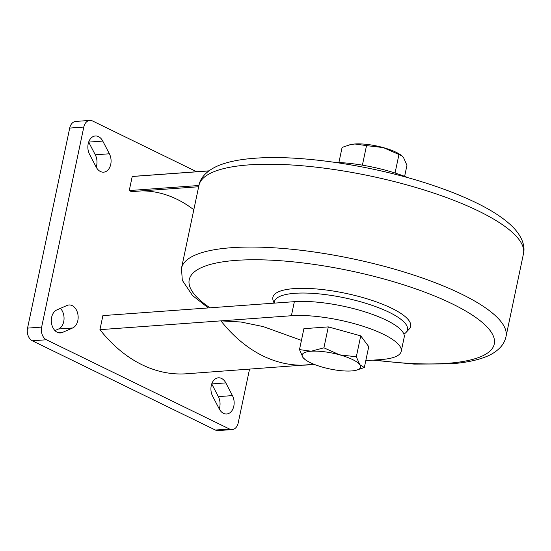 <?xml version="1.0" encoding="UTF-8"?>
<svg xmlns="http://www.w3.org/2000/svg" width="551" height="551" viewBox="0 0 551 551"><rect width="100%" height="100%" fill="white"/><g stroke="black" fill="none" stroke-linecap="round" stroke-linejoin="round"><path stroke-width="0.83" d="M334.925 162.359A66.327 17.832 11.9 0 1 408.339 177.828M198.656 186.748L131.441 191.638L129.251 190.57L132.212 176.499L208.836 170.927M129.251 190.57L198.918 185.501M102.768 141.077L109.38 153.777A11.771 8.286 -94.2 0 1 110.407 165.637A11.771 8.286 -94.2 0 1 103.629 172.167A11.771 8.286 -94.2 0 1 96.177 167.077L89.565 154.376A11.771 8.286 -94.2 0 1 88.188 143.839A11.771 8.286 -94.2 0 1 95.309 135.98A11.771 8.286 -94.2 0 1 102.768 141.077L88.67 142.103L95.282 154.803A11.771 8.286 -94.2 0 1 96.177 167.077M56.781 309.958L67.015 305.468A11.771 8.286 -94.2 0 1 68.992 304.972A11.771 8.286 -94.2 0 1 77.946 314.683A11.771 8.286 -94.2 0 1 72.677 327.962L62.435 332.453A11.771 8.286 -94.2 0 1 60.465 332.942A11.771 8.286 -94.2 0 1 51.636 317.314A11.771 8.286 -94.2 0 1 56.781 309.958M219.236 408.897L212.624 396.197A11.771 8.286 -94.2 0 1 211.253 385.659A11.771 8.286 -94.2 0 1 218.375 377.807A11.771 8.286 -94.2 0 1 225.827 382.897L232.439 395.604A11.771 8.286 -94.2 0 1 233.472 407.464A11.771 8.286 -94.2 0 1 226.695 413.994A11.771 8.286 -94.2 0 1 219.236 408.897A11.771 8.286 -94.2 0 0 218.348 396.624L211.736 383.923L225.827 382.897M141.662 190.894A149.073 104.945 -94.2 0 1 193.807 209.766M132.212 176.499A163.998 115.455 -94.2 0 1 135.456 176.203L208.932 170.858M229.491 429.015A9.952 7.005 85.8 0 0 232.185 429.566L218.093 430.593A9.952 7.005 -94.2 0 1 215.393 430.042L229.491 429.015L46.408 339.76L32.316 340.78A9.952 7.005 -94.2 0 1 27.55 328.12L69.708 128.073A9.952 7.005 -94.2 0 1 75.721 121.434L89.82 120.407A9.952 7.005 85.8 0 0 83.8 127.047L69.708 128.073M232.185 429.566A9.952 7.005 85.8 0 0 238.204 422.927L249.527 369.191M89.82 120.407A9.952 7.005 85.8 0 1 92.52 120.958L196.693 171.747M27.55 328.12L41.642 327.094L83.8 127.047M41.642 327.094A9.952 7.005 85.8 0 0 46.408 339.76M314.056 364.307L186.555 373.771A163.998 115.455 -94.2 0 1 142.082 364.776A163.998 115.455 -94.2 0 1 99.938 329.663L102.899 315.599L294.358 301.673A66.327 17.832 11.9 0 1 366.518 312.362A66.327 17.832 11.9 0 1 404.193 337.253L401.231 351.318A66.327 17.832 11.9 0 1 381.251 359.548L365.788 360.671M215.393 430.042L32.316 340.78M60.41 308.36A11.771 8.286 -94.2 0 1 63.992 319.8A11.771 8.286 -94.2 0 1 58.578 328.988L54.942 330.579M99.938 329.663L291.396 315.737A66.327 17.832 11.9 0 1 363.557 326.426A66.327 17.832 11.9 0 1 401.231 351.318M307.548 364.976A163.998 115.455 -94.2 0 1 263.075 355.974A163.998 115.455 -94.2 0 1 220.93 320.861L240.904 322.004L263.247 326.598L301.431 340.373M314.332 364.411L311.584 364.61M356.325 356.793L359.803 364.679A29.85 8.024 11.9 0 1 356.153 370.265A29.85 8.024 11.9 0 1 351.6 370.94A29.85 8.024 11.9 0 1 323.182 367.345A29.85 8.024 11.9 0 1 305.02 359.493L302.967 357.489L299.489 349.603L303.904 328.671L328.313 326.895L323.905 347.826L339.588 354.823L356.325 356.793L360.74 335.862L328.313 326.895M299.489 349.603L311.17 351.228A29.85 8.024 11.9 0 1 339.588 354.823A29.85 8.024 11.9 0 1 359.803 364.679L364.342 367.538L368.75 346.613L360.74 335.862M364.342 367.538L356.153 370.265M305.02 359.493A29.85 8.024 11.9 0 1 302.967 357.489A29.85 8.024 11.9 0 1 311.17 351.228L323.905 347.826M404.627 176.354L406.948 165.328L403.477 157.448L401.424 155.444A29.85 8.024 -168.1 0 0 383.255 147.585A29.85 8.024 -168.1 0 0 354.837 143.99A29.85 8.024 -168.1 0 0 350.291 144.665L342.102 147.392L338.913 162.511M401.934 155.837L383.255 147.585L366.518 145.616L362.4 165.162M366.518 145.616L354.837 143.99L349.41 144.885M398.938 154.583L395.053 173.014M403.897 334.147A68 18.279 -168.1 0 0 405.997 332.48A68 18.279 -168.1 0 0 373.647 305.888A68 18.279 -168.1 0 0 294.875 293.304A68 18.279 -168.1 0 0 274.302 303.133M405.997 332.48L409.111 329.161A70.39 18.92 -168.1 0 0 375.624 301.631A70.39 18.92 -168.1 0 0 294.082 288.607A70.39 18.92 -168.1 0 0 273.151 300.515L274.074 303.146M291.396 315.737L294.358 301.673M232.439 395.604L218.348 396.624M72.677 327.962L58.578 328.988M62.435 332.453L58.434 332.742M109.38 153.777L95.282 154.803M248.873 164.887A165.823 44.576 -168.1 0 0 198.932 185.453C200.137 178.076 206.742 170.107 220.063 164.956C229.347 161.457 240.959 159.225 254.886 158.247C301.666 154.542 375.878 165.968 433.134 185.439C447.846 190.384 461.125 195.653 472.972 201.239C490.404 209.408 503.621 217.934 512.637 226.798C522.417 236.668 525.317 246.504 523.45 253.839A165.823 44.576 -168.1 0 0 429.263 191.61A165.823 44.576 -168.1 0 0 248.873 164.887M374.701 360.023A155.871 41.904 -168.1 0 0 447.343 363.329A155.871 41.904 -168.1 0 0 452.171 303.821A155.871 41.904 -168.1 0 0 236.179 260.375A155.871 41.904 -168.1 0 0 209.993 307.809M198.932 185.453L181.479 268.282A165.823 44.576 11.9 0 1 231.413 247.716A165.823 44.576 11.9 0 1 411.804 274.439A165.823 44.576 11.9 0 1 505.997 336.668L523.45 253.839M181.479 268.282L182.305 280.307L192.54 295.563L208.299 307.933M372.807 360.161L414.097 364.101L450.036 363.874C464.156 362.889 475.885 360.609 485.231 357.027C491.347 354.741 496.389 351.517 500.37 347.35C503.187 344.334 505.06 340.773 505.997 336.668"/></g></svg>
